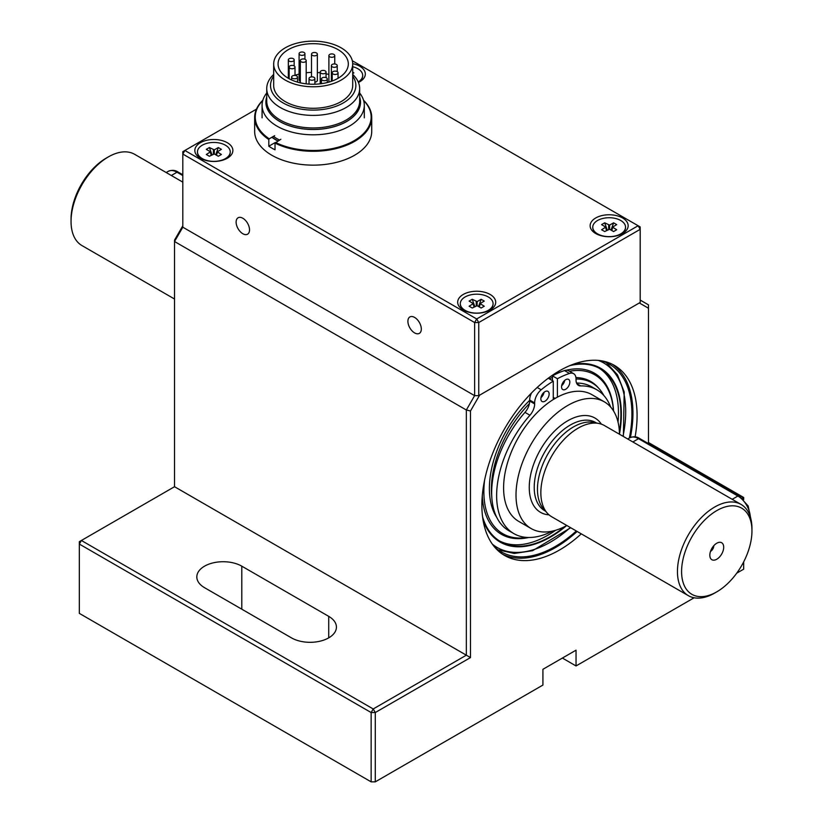 <?xml version="1.0" encoding="UTF-8"?>
<svg xmlns="http://www.w3.org/2000/svg" width="823" height="823" viewBox="0 0 823 823"><rect width="100%" height="100%" fill="white"/><g stroke="black" fill="none" stroke-linecap="round" stroke-linejoin="round"><path stroke-width="1.23" d="M277.989 140.918A51.87 29.947 180 0 1 272.063 137.174M273.431 136.392A51.108 29.505 0 0 0 279.511 140.044M266.734 93.009A51.108 29.505 0 0 0 262.084 105.303A51.108 29.505 0 0 0 293.636 132.565A51.108 29.505 0 0 0 349.333 126.166A51.108 29.505 0 0 0 364.301 105.303A51.108 29.505 0 0 0 359.661 93.009M359.661 97.33A47.22 27.262 180 0 1 346.586 121.475A47.22 27.262 180 0 1 291.28 126.351A47.22 27.262 180 0 1 266.734 97.33M273.678 74.461A46.469 26.83 0 0 0 266.734 88.575L266.734 101.126A46.469 26.83 0 0 0 295.416 125.909A46.469 26.83 0 0 0 346.051 120.096A46.469 26.83 0 0 0 359.661 101.126L359.661 88.575A46.469 26.83 0 0 0 352.707 74.461M266.734 97.052A47.312 27.313 0 0 0 291.033 126.331A47.312 27.313 0 0 0 346.648 121.516A47.312 27.313 0 0 0 359.661 97.052M271.899 137.266A52.096 30.081 0 0 0 277.835 141.021M296.64 75.911A2.932 1.687 0 0 0 293.451 75.541A2.932 1.687 0 0 0 291.64 77.105A2.932 1.687 0 0 0 294.572 78.792A2.932 1.687 0 0 0 297.494 77.105A2.932 1.687 0 0 0 296.64 75.911M326.443 77.825A2.932 1.687 0 0 0 323.254 77.455A2.932 1.687 0 0 0 321.443 79.018A2.932 1.687 0 0 0 324.365 80.705A2.932 1.687 0 0 0 327.297 79.018A2.932 1.687 0 0 0 326.443 77.825M337.204 71.611A2.932 1.687 0 0 0 334.015 71.241A2.932 1.687 0 0 0 332.204 72.805A2.932 1.687 0 0 0 335.136 74.492A2.932 1.687 0 0 0 338.058 72.805A2.932 1.687 0 0 0 337.204 71.611M333.891 54.4A2.932 1.687 0 0 0 330.702 54.04A2.932 1.687 0 0 0 328.891 55.594A2.932 1.687 0 0 0 331.823 57.291A2.932 1.687 0 0 0 334.745 55.594A2.932 1.687 0 0 0 333.891 54.4M328.912 82.094A2.932 1.687 180 0 1 328.891 81.888L328.891 55.594M304.088 52.487A2.932 1.687 0 0 0 300.899 52.127A2.932 1.687 0 0 0 299.088 53.69A2.932 1.687 0 0 0 302.02 55.378A2.932 1.687 0 0 0 304.942 53.69A2.932 1.687 0 0 0 304.088 52.487M300.333 81.354A2.932 1.687 180 0 1 299.088 79.975L299.088 53.69M294.15 65.871A2.932 1.687 0 0 0 290.961 65.511A2.932 1.687 0 0 0 289.161 67.064A2.932 1.687 0 0 0 292.083 68.762A2.932 1.687 0 0 0 295.015 67.064A2.932 1.687 0 0 0 294.15 65.871L294.181 59.904A2.932 1.687 0 0 0 293.327 58.7A2.932 1.687 0 0 0 290.138 58.34A2.932 1.687 0 0 0 288.328 59.904A2.932 1.687 0 0 0 291.26 61.591A2.932 1.687 0 0 0 294.181 59.904M314.026 77.341A2.932 1.687 0 0 0 310.837 76.981A2.932 1.687 0 0 0 309.026 78.545A2.932 1.687 0 0 0 311.948 80.232A2.932 1.687 0 0 0 314.88 78.545A2.932 1.687 0 0 0 314.026 77.341M325.198 70.891A2.932 1.687 0 0 0 322.009 70.531A2.932 1.687 0 0 0 320.198 72.085A2.932 1.687 0 0 0 323.13 73.782A2.932 1.687 0 0 0 326.052 72.085A2.932 1.687 0 0 0 325.198 70.891M336.37 64.441A2.932 1.687 0 0 0 333.181 64.071A2.932 1.687 0 0 0 331.381 65.634A2.932 1.687 0 0 0 334.303 67.321A2.932 1.687 0 0 0 337.235 65.634A2.932 1.687 0 0 0 336.37 64.441M316.505 52.97A2.932 1.687 0 0 0 313.316 52.6A2.932 1.687 0 0 0 311.506 54.164A2.932 1.687 0 0 0 314.437 55.851A2.932 1.687 0 0 0 317.359 54.164A2.932 1.687 0 0 0 316.505 52.97M305.333 59.421A2.932 1.687 0 0 0 302.144 59.061A2.932 1.687 0 0 0 300.333 60.614A2.932 1.687 0 0 0 303.255 62.311A2.932 1.687 0 0 0 306.187 60.614A2.932 1.687 0 0 0 305.333 59.421M328.891 74.502A35.122 20.277 0 0 0 326.052 73.772M320.198 72.774A35.122 20.277 0 0 0 317.359 72.506M311.506 72.383A35.122 20.277 0 0 0 306.187 72.774M299.088 74.07A35.122 20.277 0 0 0 295.015 75.294M317.359 54.164L317.359 80.448A2.932 1.687 180 0 1 314.88 82.125M341.134 80.088A39.514 22.807 180 0 1 298.07 85.036A39.514 22.807 180 0 1 273.678 63.957A39.514 22.807 180 0 1 313.193 41.15A39.514 22.807 180 0 1 352.707 63.957A39.514 22.807 180 0 1 341.134 80.088M338.027 78.298A35.122 20.277 180 0 1 299.757 82.701A35.122 20.277 180 0 1 278.071 63.957A35.122 20.277 180 0 1 313.193 43.681A35.122 20.277 180 0 1 348.314 63.957A35.122 20.277 180 0 1 338.027 78.298L338.058 72.805M273.678 76.179A42.662 24.628 0 0 0 289.593 105.992A42.662 24.628 0 0 0 343.366 102.885A42.662 24.628 0 0 0 352.707 76.179M352.707 63.957L352.707 85.469A39.514 22.807 180 0 1 341.134 101.599A39.514 22.807 180 0 1 298.07 106.548A39.514 22.807 180 0 1 273.678 85.469L273.678 63.957M266.734 88.575A46.469 26.83 0 0 0 295.416 113.358A46.469 26.83 0 0 0 346.051 107.546A46.469 26.83 0 0 0 359.661 88.575M262.753 100.54A57.949 33.455 180 0 0 269.224 138.809L268.812 139.529A58.536 33.794 180 0 1 254.657 117.494A58.536 33.794 180 0 1 262.835 100.262M269.224 138.809L274.656 135.682M363.55 100.262A58.536 33.794 180 0 1 371.729 117.494A58.536 33.794 180 0 1 337.605 148.212A58.536 33.794 180 0 1 275.026 143.12L275.026 149.807A58.536 33.794 180 0 1 268.812 146.227L268.812 139.529M268.812 146.227L274.656 142.852M275.026 143.12L280.859 139.272M363.632 100.54A57.949 33.455 180 0 1 349.991 142.863A57.949 33.455 180 0 1 275.438 142.4M371.729 117.494L371.729 131.351A58.536 33.794 180 0 1 335.599 162.573A58.536 33.794 180 0 1 271.806 155.249A58.536 33.794 180 0 1 254.657 131.351L254.657 117.494M694.108 597.776L576.038 665.951L576.038 650.17L542.923 669.294L542.923 685.065L375.278 781.85L371.142 781.85L79.327 613.372L79.327 541.678L81.395 540.485L373.21 708.963L466.343 655.19L174.527 486.712L81.395 540.485L79.327 544.065L371.142 712.543L373.21 708.963L375.278 712.543L375.278 781.85M648.473 443.618L648.473 308.234L639.337 302.957L479.624 395.163L470.489 410.986L470.489 657.577L375.278 712.543L371.142 712.543L371.142 781.85M743.673 561.883L743.673 569.166L736.719 573.178M581.275 533.849A109.757 63.371 -60 0 1 504.602 555.474A109.757 63.371 -60 0 1 504.602 428.742A109.757 63.371 -60 0 1 614.359 365.371A109.757 63.371 -60 0 1 637.084 415.615A109.757 63.371 -60 0 1 635.109 436.89M470.489 657.577L466.343 655.19L466.343 409.998L174.527 241.52L174.527 240.121L182.809 225.78M740.546 496.886L741.605 496.269L648.473 442.507M174.527 486.712L174.527 241.52L182.809 227.189L474.624 395.657L466.343 409.998L470.489 410.986M328.716 616.355L241.797 566.173A26.346 15.205 0 0 0 213.085 562.881A26.346 15.205 0 0 0 196.82 576.923A26.346 15.205 0 0 0 204.536 587.684L291.465 637.866A26.346 15.205 0 0 0 320.168 641.158A26.346 15.205 0 0 0 336.432 627.116A26.346 15.205 0 0 0 328.716 616.355L328.716 637.866M562.376 658.061L576.038 665.951M648.473 308.234L648.473 304.849L640.191 300.076M743.344 499.304L741.605 496.269L743.673 497.473L743.673 499.633M576.306 530.979A108.297 62.527 -60 0 1 555.34 546.462A108.297 62.527 -60 0 1 501.186 551.822A108.297 62.527 -60 0 1 494.16 546.534M601.387 360.803A108.297 62.527 -60 0 1 609.483 364.25A108.297 62.527 -60 0 1 631.91 413.825A108.297 62.527 -60 0 1 629.338 438.052M612.25 364.25A109.757 63.371 -60 0 1 632.949 413.228A109.757 63.371 -60 0 1 630.397 437.476M577.139 531.452A109.757 63.371 -60 0 1 502.565 554.218M478.76 395.657L478.76 322.534L474.624 322.534L476.692 318.954L478.76 322.534L640.191 229.339L638.123 225.749L640.191 226.942L640.191 302.463L478.76 395.657L474.624 395.657L182.809 227.189L182.809 151.669L184.877 150.475L476.692 318.954L638.123 225.749L352.306 60.737M256.478 109.14L184.877 150.475L182.809 154.055L474.624 322.534L474.624 395.657M200.401 158.242L200.401 158.242A19.022 10.987 180 0 1 200.401 142.708A19.022 10.987 180 0 1 227.302 142.708A19.022 10.987 180 0 1 227.302 158.242A19.022 10.987 180 0 1 200.401 158.242M463.236 309.993A19.022 10.987 180 0 1 463.236 309.983A19.022 10.987 180 0 1 463.236 294.459A19.022 10.987 180 0 1 490.148 294.459A19.022 10.987 180 0 1 490.148 309.983A19.022 10.987 180 0 1 463.236 309.993M595.698 233.516L595.698 233.516A19.022 10.987 180 0 1 595.698 217.982A19.022 10.987 180 0 1 622.6 217.982A19.022 10.987 180 0 1 622.6 233.516A19.022 10.987 180 0 1 595.698 233.516M352.707 63.659A19.022 10.987 180 0 1 359.764 81.765A19.022 10.987 180 0 1 358.437 82.465M236.119 222.117A9.485 5.483 60 0 1 238.084 217.776A9.485 5.483 60 0 1 247.569 223.249A9.485 5.483 60 0 1 247.569 234.205A9.485 5.483 60 0 1 240.265 231.664A9.485 5.483 60 0 1 236.119 222.117M407.899 321.289A9.485 5.483 60 0 1 409.864 316.948A9.485 5.483 60 0 1 419.349 322.421A9.485 5.483 60 0 1 419.349 333.377A9.485 5.483 60 0 1 412.035 330.836A9.485 5.483 60 0 1 407.899 321.289M618.937 235.172A16.388 9.464 -0 0 0 620.737 234.267L619.596 234.925L620.737 234.267A16.388 9.464 -0 0 0 625.542 227.58A16.388 9.464 -0 0 0 625.531 227.385M592.755 227.385A16.388 9.464 -0 0 0 592.755 227.58A16.388 9.464 -0 0 0 597.56 234.267A16.388 9.464 -0 0 0 599.36 235.172M620.737 233.876A16.388 9.464 -0 0 0 625.542 227.179A16.388 9.464 -0 0 0 620.737 220.492A16.388 9.464 -0 0 0 602.878 218.445A16.388 9.464 -0 0 0 592.755 227.179A16.388 9.464 -0 0 0 602.878 235.923A16.388 9.464 -0 0 0 620.737 233.876M613.598 222.817L616.705 224.617L612.528 227.117L616.705 229.751L613.598 231.551L609.596 229.236L604.699 231.551L601.592 229.751L605.759 227.117L601.592 224.617L604.699 222.817L609.596 225.121L613.598 222.817L611.026 230.07M607.271 230.07L604.699 222.817M358.344 82.249A16.388 9.464 -0 0 0 362.696 75.829A16.388 9.464 -0 0 0 362.696 75.634M358.211 81.94A16.388 9.464 -0 0 0 362.696 75.438A16.388 9.464 -0 0 0 352.707 66.725M352.707 73.535L353.869 72.866L352.707 72.198M223.64 159.888A16.388 9.464 -0 0 0 225.44 158.993L224.298 159.652L225.44 158.993A16.388 9.464 -0 0 0 230.245 152.296A16.388 9.464 -0 0 0 230.245 152.101M197.469 152.101A16.388 9.464 -0 0 0 197.458 152.296A16.388 9.464 -0 0 0 202.263 158.993A16.388 9.464 -0 0 0 204.063 159.888M225.44 158.602A16.388 9.464 -0 0 0 230.245 151.905A16.388 9.464 -0 0 0 225.44 145.218A16.388 9.464 -0 0 0 207.581 143.161A16.388 9.464 -0 0 0 197.458 151.905A16.388 9.464 -0 0 0 207.581 160.65A16.388 9.464 -0 0 0 225.44 158.602M218.301 147.543L221.408 149.344L217.241 151.844L221.408 154.477L218.301 156.267L214.309 153.963L209.402 156.267L206.295 154.477L210.472 151.844L206.295 149.344L209.402 147.543L214.309 149.848L218.301 147.543L215.729 154.786M211.974 154.786L209.402 147.543M486.475 311.639A16.388 9.464 0 0 0 488.286 310.744L487.134 311.403L488.286 310.744A16.388 9.464 0 0 0 493.08 304.047A16.388 9.464 0 0 0 493.08 303.852M460.304 303.852A16.388 9.464 0 0 0 460.304 304.047A16.388 9.464 0 0 0 465.098 310.744A16.388 9.464 0 0 0 466.908 311.639M488.286 310.343A16.388 9.464 0 0 0 493.08 303.656A16.388 9.464 0 0 0 488.286 296.959A16.388 9.464 0 0 0 470.417 294.912A16.388 9.464 0 0 0 460.304 303.656A16.388 9.464 0 0 0 470.417 312.401A16.388 9.464 0 0 0 488.286 310.343M481.136 299.294L484.253 301.084L480.076 303.594L484.253 306.218L481.136 308.018L477.145 305.714L472.248 308.018L469.131 306.218L473.307 303.594L469.131 301.084L472.248 299.294L477.145 301.599L481.136 299.294L478.575 306.537M474.809 306.537L472.248 299.294M564.516 370.576L569.485 373.447A95.705 55.254 120 0 0 557.408 378.734L552.439 375.864A95.705 55.254 -60 0 1 564.516 370.576A11.707 6.759 -60 0 1 568.642 370.792L573.61 373.652A11.707 6.759 -60 0 1 576.038 379.012L576.038 380.01A11.707 6.759 -60 0 0 578.456 385.37A11.707 6.759 -60 0 0 580.729 385.915A83.03 47.94 -60 0 1 596.85 389.793A83.03 47.94 -60 0 1 610.645 407.025M544.991 401.202A5.854 3.385 -60 0 1 542.059 401.49A5.854 3.385 -60 0 1 542.059 394.731A5.854 3.385 -60 0 1 547.912 391.357A5.854 3.385 -60 0 1 548.818 396.048A5.854 3.385 -60 0 1 544.991 401.202M565.689 389.258A5.854 3.385 -60 0 1 562.757 389.546A5.854 3.385 -60 0 1 562.757 382.788A5.854 3.385 -60 0 1 568.611 379.403A5.854 3.385 -60 0 1 569.506 384.094A5.854 3.385 -60 0 1 565.689 389.258M557.408 397.149L557.408 378.734M547.861 378.529A95.705 55.254 -60 0 1 548.303 378.251L553.272 381.121L553.272 399.536M553.272 381.121A95.705 55.254 120 0 0 541.184 389.783A11.707 6.759 -60 0 0 534.641 402.91L534.641 403.908A11.707 6.759 -60 0 1 529.94 415.245L524.981 412.374A83.03 47.94 -60 0 0 508.861 530.732L513.83 533.602A83.03 47.94 -60 0 1 529.94 415.245M552.326 531.144A83.03 47.94 -60 0 1 513.83 533.602M569.485 373.447A11.707 6.759 -60 0 1 573.61 373.652M564.753 380.36A5.854 3.385 -60 0 1 561.656 385.72M552.439 375.864L552.439 380.648M576.553 383.045A83.03 47.94 -60 0 1 591.881 386.933L596.85 389.793M531.514 392.972A11.707 6.759 -60 0 0 529.673 400.05L529.673 401.038A11.707 6.759 -60 0 1 524.981 412.374M544.054 392.304A5.854 3.385 -60 0 1 540.958 397.674M555.083 398.435L553.272 397.386M716.771 543.231A9.804 5.658 120 0 0 710.29 557.829A9.804 5.658 120 0 0 721.668 554.064A9.804 5.658 120 0 0 719.24 542.326A9.804 5.658 120 0 0 716.771 543.231M710.496 551.431A4.681 2.706 120 0 0 713.808 545.711M714.693 507.03A52.682 30.42 120 0 0 680.282 553.447A52.682 30.42 120 0 0 688.357 595.667A52.682 30.42 120 0 0 714.693 593.054L716.771 591.86A49.761 28.723 120 0 0 751.955 530.928L751.955 528.531A52.682 30.42 120 0 0 741.039 504.417A52.682 30.42 120 0 0 714.693 507.03M741.039 504.417L604.442 425.553A52.682 30.42 120 0 0 598.979 423.495A52.682 30.42 120 0 0 578.106 428.166A52.682 30.42 120 0 0 545.196 470.005A52.682 30.42 120 0 0 547.244 513.099A52.682 30.42 120 0 0 551.76 516.803L688.357 595.667M182.809 182.13L134.643 154.312A52.682 30.42 120 0 0 108.307 156.926L108.307 156.926A52.682 30.42 120 0 0 71.045 221.449A52.682 30.42 120 0 0 81.961 245.573L174.527 299.016M619.482 434.235A73.175 42.251 120 0 0 604.339 401.84A73.175 42.251 120 0 0 567.757 405.461A73.175 42.251 120 0 0 516.011 495.076A73.175 42.251 120 0 0 531.174 528.572A73.175 42.251 120 0 0 566.8 525.486M604.339 401.84L591.922 394.67A73.175 42.251 120 0 0 555.34 398.291A73.175 42.251 120 0 0 507.534 462.773A73.175 42.251 120 0 0 518.747 521.401L531.174 528.572M598.979 423.495L593.65 422.415A50.923 29.402 120 0 0 573.466 426.921A50.923 29.402 120 0 0 541.657 467.371A50.923 29.402 120 0 0 543.643 509.026L547.244 513.099M106.229 158.119L108.307 156.926L106.229 158.119A49.761 28.723 120 0 0 71.045 219.062L71.045 221.449M751.955 530.928A49.761 28.723 120 0 0 716.771 510.61A49.761 28.723 120 0 0 681.588 571.553A49.761 28.723 120 0 0 716.771 591.86M496.701 517.297A83.997 48.495 -60 0 1 489.387 488.543A83.997 48.495 -60 0 1 529.673 400.348M575.935 377.572A83.997 48.495 -60 0 1 590.78 381.502A83.997 48.495 -60 0 1 598.434 387.942M527.049 537.429A91.806 53.001 -60 0 1 483.873 491.732A91.806 53.001 -60 0 1 484.603 480.046M549.445 378.919A91.806 53.001 -60 0 1 552.439 377.304M569.465 371.266A91.806 53.001 -60 0 1 613.485 410.862M551.647 375.782A93.02 53.701 -60 0 1 562.479 371.296M566.214 370.247A93.02 53.701 -60 0 1 613.567 410.986M528.695 537.491A93.02 53.701 -60 0 1 482.257 495.971M599.01 368.107A99.748 57.589 -60 0 1 618.042 422.117M555.587 530.3A99.748 57.589 -60 0 1 499.294 540.824M569.722 365.679A99.748 57.589 -60 0 1 600.245 368.786A99.748 57.589 -60 0 1 619.41 431.972M564.804 526.555A99.748 57.589 -60 0 1 500.497 541.555A99.748 57.589 -60 0 1 482.545 516.679M590.575 381.388A83.997 48.495 -60 0 1 596.891 386.44M572.52 364.558A100.334 57.929 -60 0 1 600.533 368.282A100.334 57.929 -60 0 1 619.482 433.803M566.419 525.702A100.334 57.929 -60 0 1 500.209 542.059A100.334 57.929 -60 0 1 482.967 519.652M491.773 496.742A83.411 48.156 -60 0 1 491.382 489.222A83.411 48.156 -60 0 1 529.405 403.609M564.064 381.018A83.411 48.156 -60 0 1 564.65 380.843M576.038 379.022A83.411 48.156 -60 0 1 592.076 382.932A83.411 48.156 -60 0 1 603.784 395.441M579.587 377.829A83.411 48.156 -60 0 1 589.175 381.255L592.076 382.932M572.798 364.445A100.396 57.96 -60 0 1 600.564 368.231A100.396 57.96 -60 0 1 619.482 433.988M566.584 525.609A100.396 57.96 -60 0 1 500.178 542.11A100.396 57.96 -60 0 1 483.019 519.951M241.797 609.185L241.797 566.173M606.52 230.502L605.584 227.446M608.691 229.236L608.691 225.121M609.596 225.121L609.596 229.236M611.777 230.502L612.713 227.446M211.223 155.218L210.287 152.173M213.404 153.963L213.404 149.848M214.309 149.848L214.309 153.963M216.48 155.218L217.416 152.173M474.058 306.969L473.132 303.913M476.239 305.714L476.239 301.599M477.145 301.599L477.145 305.714M479.325 306.969L480.251 303.913M537.172 387.468L541.184 389.783M580.729 385.915L576.851 383.672M529.673 401.038L534.641 403.908M529.673 400.05L534.641 402.91M601.387 424.154A54.441 31.428 120 0 0 567.757 420.759A54.441 31.428 120 0 0 530.496 475.54A54.441 31.428 120 0 0 549.023 514.848M596.5 422.991L595.698 422.538A50.923 29.402 120 0 0 570.236 425.059A50.923 29.402 120 0 0 536.966 469.933A50.923 29.402 120 0 0 544.775 510.744L545.567 511.206M182.809 175.566L177.017 172.223A17.561 10.143 -120 0 0 168.231 171.349L166.195 172.532M171.338 175.505L177.017 172.223A2.346 1.348 -60 0 1 178.179 172.11L182.809 174.774M750.278 516.751A17.561 10.143 -120 0 0 737.881 496.032A2.346 1.348 -60 0 1 739.044 495.919L748.138 505.95L750.833 518.727M732.203 499.314L737.881 496.032L638.535 438.68A17.561 10.143 -120 0 0 629.76 437.805L627.712 438.988M632.856 441.961L638.535 438.68A2.346 1.348 -60 0 1 639.708 438.566L739.044 495.919M598.393 360.423A106.537 61.509 -60 0 1 623.011 436.272M570.329 527.522A106.537 61.509 -60 0 1 492.329 544.137M262.084 105.303L262.084 117.854M364.301 105.303L364.301 117.854M297.494 82.105L297.494 77.105M291.64 79.975L291.64 77.105M327.297 82.537L327.297 79.018M321.443 83.668L321.443 79.018M332.204 81.014L332.204 72.805M334.745 63.968L334.745 55.594M304.942 59.235L304.942 53.69M295.015 75.438L295.015 67.064M289.161 78.751L289.161 67.064M288.328 78.288L288.328 59.904M306.187 83.833L306.187 60.614M300.333 82.835L300.333 60.614M311.506 76.868L311.506 54.164M337.235 71.632L337.235 65.634M331.381 81.312L331.381 65.634M326.052 77.64L326.052 72.085M320.198 83.833L320.198 72.085M314.88 84.213L314.88 78.545M309.026 84.1L309.026 78.545M598.702 234.925L597.56 234.267M611.54 230.358L612.528 227.117M605.759 227.117L606.757 230.358M203.404 159.652L202.263 158.993M216.243 155.084L217.241 151.844M210.472 151.844L211.46 155.084M466.25 311.403L465.098 310.744M479.089 306.835L480.076 303.594M473.307 303.594L474.295 306.835M178.179 172.11C175.237 170.063 171.925 169.816 168.231 171.349M639.708 438.566C636.765 436.519 633.443 436.272 629.76 437.805M498.491 541.071L500.209 542.059M598.825 367.284L600.533 368.282M606.314 362.624L617.466 374.815L624.204 391.954L623.371 436.478M570.689 527.728L532.543 550.721L514.334 553.447L498.203 549.887"/></g></svg>
